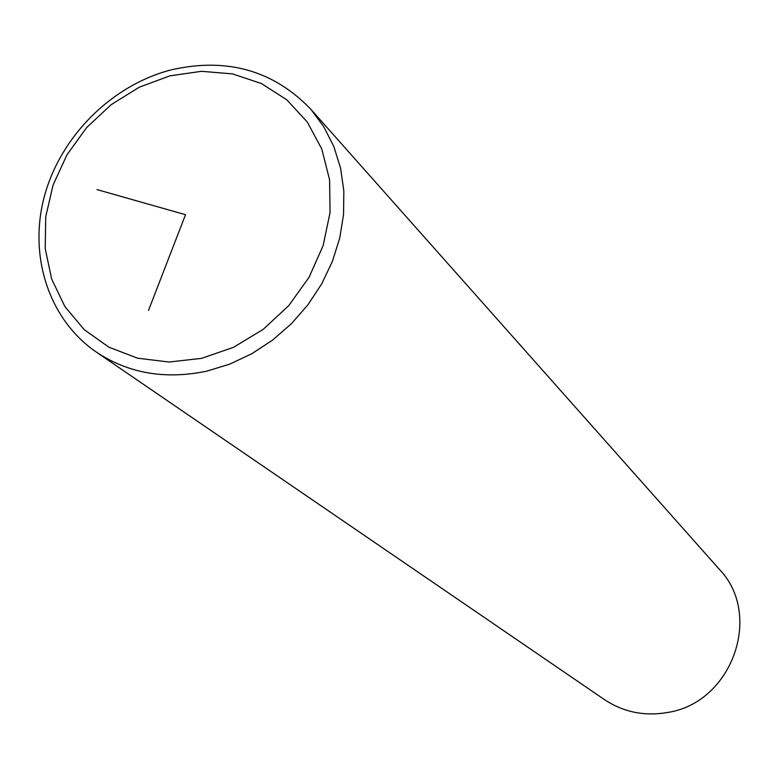 <?xml version="1.0" encoding="UTF-8"?>
<svg xmlns="http://www.w3.org/2000/svg" width="779" height="779" viewBox="0 0 779 779"><rect width="100%" height="100%" fill="white"/><g stroke="black" fill="none" stroke-linecap="round" stroke-linejoin="round"><path stroke-width="1.17" d="M96.732 352.371L604.115 699.386C623.083 712.055 644.106 716.437 667.204 712.532C731.841 703.174 763.459 615.04 719.436 569.42L718.998 568.923M96.966 189.589L185.509 214.702L148.507 310.441M170.698 69.993C111.699 85.408 60.966 136.023 44.588 195.568C28.239 255.074 48.308 318.864 95.905 351.796C128.175 373.355 165.09 379.811 206.639 371.184L229.649 364.153L251.802 353.724L272.562 340.121L291.434 323.674L307.948 304.774L321.698 283.868L332.37 261.481L339.712 238.16L343.558 214.449L343.831 190.933L340.569 168.167L333.87 146.666L323.908 126.938L310.967 109.42C273.653 70.49 227.205 57.276 171.604 69.759M201.605 358.35L233.505 347.317L263.088 329.439L288.746 305.65L309.117 277.197L323.129 245.609L330.053 212.589L329.595 179.871L321.844 149.169L307.296 122.03L286.779 99.8L261.393 83.509L232.483 73.888L201.488 71.317L169.939 75.836L139.334 87.16L111.124 104.698L86.625 127.6L66.975 154.787L53.118 184.974L45.727 216.757L45.221 248.618L51.667 279.038L64.852 306.507L84.22 329.634L108.865 347.191L137.63 358.204L169.082 362.021L201.605 358.35M719.436 569.42L310.967 109.42"/></g></svg>

